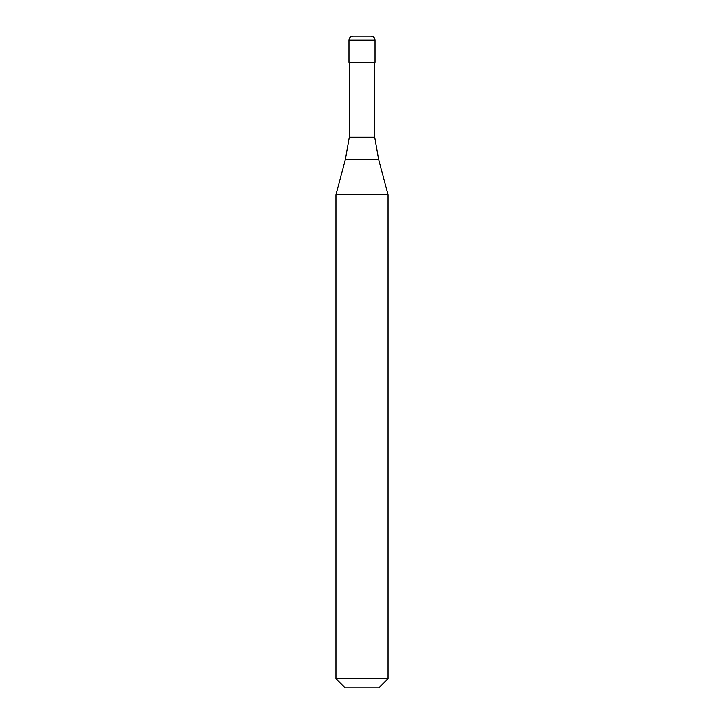 <?xml version="1.0" encoding="UTF-8"?>
<svg xmlns="http://www.w3.org/2000/svg" width="724" height="724" viewBox="0 0 724 724"><rect width="100%" height="100%" fill="white"/><g stroke="black" fill="none" stroke-linecap="round" stroke-linejoin="round"><path stroke-width="0.54" stroke-dasharray="3.62 2.71" d="M352.878 36.2L371.122 36.2M362 36.2L362 62.264L349.294 62.264L375.032 62.264M362 62.264L348.968 62.264M349.294 137.198L374.706 137.198M335.936 194.702L388.064 194.702M335.936 678.678L388.064 678.678M345.058 687.8L378.942 687.8M348.968 40.11L375.032 40.11M345.348 159.57L378.652 159.57"/><path stroke-width="1.09" d="M371.122 36.2L352.878 36.2C350.507 36.435 349.203 37.739 348.968 40.11L375.032 40.11C374.797 37.739 373.493 36.435 371.122 36.2M375.032 40.11L375.032 62.264L348.968 62.264L348.968 40.11M374.706 62.264L374.706 137.198L349.294 137.198L345.348 159.57L378.652 159.57L388.064 194.702L335.936 194.702L335.936 678.678L388.064 678.678L388.064 194.702M388.064 678.678L378.942 687.8L345.058 687.8L335.936 678.678M374.706 137.198L378.652 159.57M349.294 62.264L349.294 137.198M345.348 159.57L335.936 194.702"/></g></svg>
